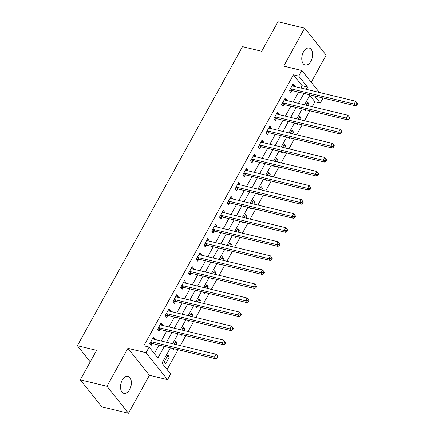 <?xml version="1.0" encoding="UTF-8"?>
<svg xmlns="http://www.w3.org/2000/svg" width="435" height="435" viewBox="0 0 435 435"><rect width="100%" height="100%" fill="white"/><g stroke="black" fill="none" stroke-linecap="round" stroke-linejoin="round"><path stroke-width="0.65" d="M129.668 389.532A8.733 5.187 103.5 0 0 127.993 376.378A8.733 5.187 103.5 0 0 122.23 380.206A8.733 5.187 103.5 0 0 123.904 393.36A8.733 5.187 103.5 0 0 129.668 389.532M310.905 61.221A8.733 5.187 103.5 0 0 309.231 48.068A8.733 5.187 103.5 0 0 303.467 51.89A8.733 5.187 103.5 0 0 305.142 65.043A8.733 5.187 103.5 0 0 310.905 61.221M170.368 347.864L161.945 363.116L170.667 374.051L167.562 379.673L146.057 352.703L149.161 347.081L157.878 358.016L164.294 346.401M149.422 375.302L127.917 348.337L106.972 386.285L80.296 379.858L101.801 406.823L128.477 413.25L149.422 375.302L167.562 379.673M311.21 82.231L326.163 55.142L304.658 28.177L283.707 66.125L301.846 70.492L319.382 92.481M323.042 98.022L320.247 103.079L314.587 95.983M312.221 106.678L314.913 101.795L320.247 103.079M167.094 369.571L178.056 349.713M180.324 345.607L185.816 335.662M188.083 331.552L193.575 321.606M195.842 317.496L201.329 307.55M203.602 303.44L209.088 293.5M211.361 289.389L216.847 279.444M219.115 275.333L224.607 265.388M226.874 261.277L232.366 251.332M234.634 247.221L240.125 237.282M242.393 233.171L247.879 223.226M250.152 219.115L255.639 209.17M257.911 205.059L263.398 195.114M265.665 191.008L271.157 181.063M273.425 176.953L278.917 167.007M281.184 162.897L286.676 152.951M288.943 148.841L294.435 138.901M296.703 134.79L302.189 124.845M304.462 120.734L309.948 110.789M106.972 386.285L128.477 413.25M80.296 379.858L96.592 350.344L77.386 345.716L242.485 46.637L261.691 51.265L277.981 21.75L304.658 28.177M314.913 101.795L309.769 95.341M308.094 105.683L309.051 103.954L307.599 102.133L305.925 105.161M304.315 109.43L305.326 110.702L305.827 109.794M300.335 119.739L301.292 118.01L299.84 116.188L298.165 119.217M296.556 123.486L297.567 124.758L298.067 123.85M292.576 133.795L293.533 132.066L292.081 130.244L290.406 133.273M288.796 137.542L289.808 138.808L290.308 137.906M284.822 147.851L285.773 146.117L284.321 144.295L282.647 147.329M281.037 151.597L282.049 152.864L282.549 151.962M277.062 161.902L278.014 160.172L276.562 158.351L274.893 161.38M273.278 165.648L274.295 166.92L274.789 166.012M269.303 175.958L270.26 174.228L268.803 172.407L267.133 175.435M265.519 179.704L266.535 180.976L267.036 180.068M261.544 190.013L262.501 188.284L261.043 186.463L259.374 189.491M257.765 193.76L258.776 195.027L259.276 194.124M253.784 204.069L254.741 202.335L253.29 200.513L251.615 203.542M250.005 207.81L251.017 209.083L251.517 208.175M246.025 218.12L246.982 216.391L245.53 214.569L243.856 217.598M242.246 221.866L243.257 223.139L243.758 222.231M238.271 232.176L239.223 230.447L237.771 228.625L236.096 231.654M234.487 235.922L235.498 237.189L235.998 236.287M230.512 246.232L231.463 244.503L230.012 242.676L228.342 245.71M226.727 249.978L227.739 251.245L228.239 250.342M222.753 260.282L223.704 258.553L222.252 256.732L220.583 259.76M218.968 264.029L219.985 265.301L220.485 264.393M214.993 274.338L215.95 272.609L214.493 270.787L212.824 273.816M211.209 278.085L212.226 279.357L212.726 278.449M207.234 288.394L208.191 286.665L206.739 284.843L205.064 287.872M203.455 292.141L204.466 293.407L204.967 292.505M199.475 302.45L200.432 300.715L198.98 298.894L197.305 301.923M195.696 306.196L196.707 307.463L197.207 306.561M191.715 316.501L192.672 314.771L191.221 312.95L189.546 315.979M187.936 320.247L188.948 321.519L189.448 320.611M183.961 330.556L184.913 328.827L183.461 327.006L181.786 330.034M180.177 334.303L181.188 335.575L181.689 334.667M176.202 344.612L177.154 342.883L175.702 341.062L174.033 344.09M172.418 348.359L173.434 349.626L173.929 348.723M167.943 355.112L164.218 361.86L165.675 363.682L169.4 356.934L167.943 355.112M300.879 88.022L302.129 85.76L293.407 74.831L143.827 345.798L149.161 347.081M154.305 353.535L158.954 345.113M161.227 341.002L166.714 331.062M168.987 326.951L174.473 317.006M176.74 312.896L182.232 302.95M184.5 298.84L189.992 288.894M192.259 284.784L197.751 274.844M200.018 270.733L205.51 260.788M207.778 256.677L213.264 246.732M215.537 242.621L221.023 232.676M223.291 228.571L228.783 218.626M231.05 214.515L236.542 204.57M238.81 200.459L244.301 190.514M246.569 186.403L252.061 176.463M254.328 172.352L259.815 162.407M262.087 158.296L267.574 148.351M269.847 144.241L275.333 134.295M277.601 130.185L283.093 120.245M285.36 116.134L290.852 106.189M293.119 102.078L298.611 92.133M294.152 86.402L294.517 85.733L293.065 83.911L289.34 90.659L290.797 92.481L291.803 90.654M286.393 100.458L286.763 99.789L285.306 97.967L281.581 104.715L283.038 106.537L284.044 104.704M278.634 114.514L279.004 113.845L277.552 112.023L273.827 118.766L275.279 120.587L276.29 118.76M270.875 128.564L271.244 127.895L269.792 126.074L266.068 132.822L267.52 134.643L268.531 132.816M263.115 142.62L263.485 141.951L262.033 140.13L258.308 146.878L259.76 148.699L260.772 146.872M255.356 156.676L255.726 156.007L254.274 154.186L250.549 160.934L252.001 162.755L253.012 160.923M247.602 170.732L247.966 170.063L246.514 168.242L242.79 174.984L244.242 176.806L245.253 174.979M239.843 184.783L240.212 184.114L238.755 182.292L235.03 189.04L236.488 190.862L237.494 189.035M232.083 198.838L232.453 198.17L230.996 196.348L227.277 203.096L228.728 204.918L229.734 203.085M224.324 212.894L224.694 212.226L223.242 210.404L219.517 217.147L220.969 218.974L221.98 217.141M216.565 226.945L216.934 226.282L215.483 224.455L211.758 231.202L213.21 233.024L214.221 231.197M208.805 241.001L209.175 240.332L207.723 238.51L203.999 245.258L205.45 247.08L206.462 245.253M201.046 255.057L201.416 254.388L199.964 252.566L196.239 259.314L197.691 261.136L198.703 259.303M193.292 269.113L193.657 268.444L192.205 266.622L188.48 273.365L189.937 275.186L190.943 273.359M185.533 283.163L185.903 282.494L184.445 280.673L180.721 287.421L182.178 289.242L183.184 287.415M177.774 297.219L178.143 296.55L176.692 294.729L172.967 301.477L174.419 303.298L175.43 301.466M170.014 311.275L170.384 310.606L168.932 308.785L165.208 315.527L166.659 317.354L167.671 315.522M162.255 325.331L162.625 324.662L161.173 322.841L157.448 329.583L158.9 331.405L159.911 329.578M154.496 339.382L154.865 338.713L153.414 336.891L149.689 343.639L151.141 345.461L152.152 343.634M77.386 345.716L90.241 361.838M127.917 348.337L146.057 352.703M293.407 74.831L298.742 76.114L301.846 70.492M310.019 94.884L304.533 104.83M302.26 108.935L296.773 118.88M294.506 122.991L289.014 132.936M286.747 137.047L281.255 146.992M278.987 151.103L273.495 161.048M271.228 165.153L265.741 175.098M263.469 179.209L257.982 189.154M255.709 193.265L250.223 203.21M247.955 207.321L242.464 217.261M240.196 221.371L234.704 231.317M232.437 235.427L226.945 245.373M224.677 249.483L219.186 259.429M216.918 263.534L211.432 273.479M209.159 277.59L203.672 287.535M201.405 291.646L195.913 301.591M193.646 305.702L188.154 315.641M185.886 319.752L180.394 329.697M178.127 333.808L172.635 343.753M306.213 89.311L307.463 87.049L298.742 76.114M166.561 342.291L172.048 332.345M174.321 328.235L179.807 318.289M182.075 314.179L187.567 304.234M189.834 300.128L195.326 290.183M197.593 286.072L203.085 276.127M205.353 272.016L210.844 262.071M213.112 257.96L218.598 248.021M220.871 243.91L226.358 233.965M228.631 229.854L234.117 219.909M236.384 215.798L241.876 205.853M244.144 201.742L249.636 191.802M251.903 187.692L257.395 177.746M259.662 173.636L265.154 163.69M267.422 159.58L272.908 149.635M275.181 145.529L280.667 135.584M282.935 131.473L288.427 121.528M290.694 117.417L296.186 107.472M298.453 103.361L303.945 93.422M302.129 85.76L307.463 87.049M292.347 85.211L294.517 85.733M306.882 103.432L309.051 103.954M167.225 356.412L169.4 356.934M174.984 342.356L177.154 342.883M182.743 328.305L184.913 328.827M190.503 314.249L192.672 314.771M198.262 300.193L200.432 300.715M206.021 286.143L208.191 286.665M213.781 272.087L215.95 272.609M221.535 258.031L223.704 258.553M229.294 243.975L231.463 244.503M237.053 229.925L239.223 230.447M244.813 215.869L246.982 216.391M252.572 201.813L254.741 202.335M260.331 187.757L262.501 188.284M268.085 173.706L270.26 174.228M275.844 159.65L278.014 160.172M283.604 145.594L285.773 146.117M291.363 131.544L293.533 132.066M299.122 117.488L301.292 118.01M284.588 99.267L286.763 99.789M276.834 113.323L279.004 113.845M269.075 127.373L271.244 127.895M261.315 141.429L263.485 141.951M253.556 155.485L255.726 156.007M245.797 169.541L247.966 170.063M238.037 183.592L240.212 184.114M230.284 197.648L232.453 198.17M222.524 211.704L224.694 212.226M214.765 225.754L216.934 226.282M207.006 239.81L209.175 240.332M199.246 253.866L201.416 254.388M191.487 267.922L193.657 268.444M183.728 281.972L185.903 282.494M175.974 296.028L178.143 296.55M168.214 310.084L170.384 310.606M160.455 324.135L162.625 324.662M152.696 338.191L154.865 338.713M290.961 88.822L292.412 90.643L355.58 105.857L354.123 104.036L290.961 88.822A1.365 0.995 -38.6 0 0 290.52 88.805L290.352 88.832M356.412 104.074L354.123 104.036L355.678 101.224L357.613 103.677L357.032 102.948L356.412 104.074L356.994 104.802L357.613 103.677M292.059 85.744L292.162 85.831A1.365 0.995 -38.6 0 0 292.516 86.01L355.678 101.224L357.032 102.948M292.412 90.643A1.365 0.995 -38.6 0 0 291.972 90.627L289.596 90.98M355.58 105.857L356.994 104.802M283.201 102.872L284.659 104.694L347.821 119.913L346.369 118.092L283.201 102.872A1.365 0.995 -38.6 0 0 282.761 102.861L282.592 102.883M348.652 118.13L346.369 118.092L347.918 115.28L349.854 117.733L349.278 117.004L348.652 118.13L349.234 118.858L349.854 117.733M284.3 99.794L284.403 99.887A1.365 0.995 -38.6 0 0 284.756 100.061L347.918 115.28L349.278 117.004M284.659 104.694A1.365 0.995 -38.6 0 0 284.213 104.683L281.842 105.036M347.821 119.913L349.234 118.858M275.447 116.928L276.899 118.75L340.061 133.969L338.609 132.142L275.447 116.928A1.365 0.995 -38.6 0 0 275.002 116.912L274.833 116.939M340.899 132.18L338.609 132.142L340.159 129.336L342.1 131.789L341.519 131.06L340.899 132.18L341.475 132.909L342.1 131.789M276.54 113.85L276.644 113.943A1.365 0.995 -38.6 0 0 276.997 114.117L340.159 129.336L341.519 131.06M276.899 118.75A1.365 0.995 -38.6 0 0 276.453 118.739L274.083 119.087M340.061 133.969L341.475 132.909M267.688 130.984L269.14 132.805L332.302 148.02L330.85 146.198L267.688 130.984A1.365 0.995 -38.6 0 0 267.242 130.968L267.074 130.995M333.139 146.236L330.85 146.198L332.4 143.387L334.341 145.839L333.759 145.111L333.139 146.236L333.721 146.965L334.341 145.839M268.781 127.906L268.884 127.993A1.365 0.995 -38.6 0 0 269.238 128.173L332.4 143.387L333.759 145.111M269.14 132.805A1.365 0.995 -38.6 0 0 268.694 132.789L266.323 133.143M332.302 148.02L333.721 146.965M259.929 145.04L261.381 146.861L324.543 162.076L323.091 160.254L259.929 145.04A1.365 0.995 -38.6 0 0 259.483 145.024L259.32 145.045M325.38 160.292L323.091 160.254L324.64 157.443L326.582 159.895L326 159.167L325.38 160.292L325.962 161.021L326.582 159.895M261.022 141.957L261.125 142.049A1.365 0.995 -38.6 0 0 261.478 142.229L324.64 157.443L326 159.167M261.381 146.861A1.365 0.995 -38.6 0 0 260.94 146.845L258.564 147.199M324.543 162.076L325.962 161.021M252.169 159.09L253.621 160.912L316.783 176.131L315.331 174.31L252.169 159.09A1.365 0.995 -38.6 0 0 251.724 159.079L251.56 159.101M317.621 174.348L315.331 174.31L316.887 171.499L318.822 173.951L318.241 173.222L317.621 174.348L318.202 175.077L318.822 173.951M253.262 156.013L253.366 156.105A1.365 0.995 -38.6 0 0 253.719 156.279L316.887 171.499L318.241 173.222M253.621 160.912A1.365 0.995 -38.6 0 0 253.181 160.901L250.805 161.249M316.783 176.131L318.202 175.077M244.41 173.146L245.862 174.968L309.029 190.182L307.572 188.36L244.41 173.146A1.365 0.995 -38.6 0 0 243.97 173.13L243.801 173.157M309.861 188.398L307.572 188.36L309.127 185.549L311.063 188.007L310.481 187.273L309.861 188.398L310.443 189.127L311.063 188.007M245.503 170.069L245.606 170.156A1.365 0.995 -38.6 0 0 245.96 170.335L309.127 185.549L310.481 187.273M245.862 174.968A1.365 0.995 -38.6 0 0 245.422 174.952L243.045 175.305M309.029 190.182L310.443 189.127M236.651 187.202L238.108 189.024L301.27 204.238L299.813 202.416L236.651 187.202A1.365 0.995 -38.6 0 0 236.21 187.186L236.042 187.213M302.102 202.454L299.813 202.416L301.368 199.605L303.304 202.058L302.722 201.329L302.102 202.454L302.684 203.183L303.304 202.058M237.749 184.125L237.853 184.212A1.365 0.995 -38.6 0 0 238.206 184.391L301.368 199.605L302.722 201.329M238.108 189.024A1.365 0.995 -38.6 0 0 237.662 189.007L235.286 189.361M301.27 204.238L302.684 203.183M228.892 201.253L230.349 203.08L293.511 218.294L292.059 216.472L228.892 201.253A1.365 0.995 -38.6 0 0 228.451 201.242L228.283 201.264M294.343 216.51L292.059 216.472L293.609 213.661L295.55 216.113L294.968 215.385L294.343 216.51L294.925 217.239L295.55 216.113M229.99 198.175L230.093 198.268A1.365 0.995 -38.6 0 0 230.447 198.447L293.609 213.661L294.968 215.385M230.349 203.08A1.365 0.995 -38.6 0 0 229.903 203.063L227.532 203.417M293.511 218.294L294.925 217.239M221.138 215.309L222.589 217.13L285.751 232.35L284.3 230.528L221.138 215.309A1.365 0.995 -38.6 0 0 220.692 215.292L220.523 215.32M286.589 230.561L284.3 230.528L285.849 227.717L287.791 230.169L287.209 229.441L286.589 230.561L287.171 231.289L287.791 230.169M222.231 212.231L222.334 212.323A1.365 0.995 -38.6 0 0 222.687 212.498L285.849 227.717L287.209 229.441M222.589 217.13A1.365 0.995 -38.6 0 0 222.144 217.119L219.773 217.467M285.751 232.35L287.171 231.289M213.378 229.365L214.83 231.186L277.992 246.4L276.54 244.579L213.378 229.365A1.365 0.995 -38.6 0 0 212.933 229.348L212.769 229.375M278.83 244.617L276.54 244.579L278.09 241.768L280.031 244.22L279.449 243.491L278.83 244.617L279.411 245.345L280.031 244.22M214.471 226.287L214.575 226.374A1.365 0.995 -38.6 0 0 214.928 226.553L278.09 241.768L279.449 243.491M214.83 231.186A1.365 0.995 -38.6 0 0 214.384 231.17L212.014 231.523M277.992 246.4L279.411 245.345M205.619 243.421L207.071 245.242L270.233 260.456L268.781 258.635L205.619 243.421A1.365 0.995 -38.6 0 0 205.173 243.404L205.01 243.426M271.07 258.673L268.781 258.635L270.331 255.823L272.272 258.276L271.69 257.547L271.07 258.673L271.652 259.401L272.272 258.276M206.712 240.343L206.815 240.43A1.365 0.995 -38.6 0 0 207.169 240.609L270.331 255.823L271.69 257.547M207.071 245.242A1.365 0.995 -38.6 0 0 206.63 245.226L204.254 245.579M270.233 260.456L271.652 259.401M197.86 257.471L199.312 259.293L262.474 274.512L261.022 272.691L197.86 257.471A1.365 0.995 -38.6 0 0 197.419 257.46L197.251 257.482M263.311 272.729L261.022 272.691L262.577 269.879L264.513 272.332L263.931 271.603L263.311 272.729L263.893 273.457L264.513 272.332M198.953 254.393L199.056 254.486A1.365 0.995 -38.6 0 0 199.409 254.66L262.577 269.879L263.931 271.603M199.312 259.293A1.365 0.995 -38.6 0 0 198.871 259.282L196.495 259.635M262.474 274.512L263.893 273.457M190.1 271.527L191.552 273.349L254.72 288.568L253.262 286.741L190.1 271.527A1.365 0.995 -38.6 0 0 189.66 271.511L189.491 271.538M255.552 286.779L253.262 286.741L254.818 283.935L256.753 286.388L256.171 285.659L255.552 286.779L256.133 287.508L256.753 286.388M191.199 268.449L191.302 268.542A1.365 0.995 -38.6 0 0 191.656 268.716L254.818 283.935L256.171 285.659M191.552 273.349A1.365 0.995 -38.6 0 0 191.112 273.332L188.736 273.686M254.72 288.568L256.133 287.508M182.341 285.583L183.798 287.404L246.96 302.619L245.509 300.797L182.341 285.583A1.365 0.995 -38.6 0 0 181.901 285.567L181.732 285.594M247.792 300.835L245.509 300.797L247.058 297.986L248.994 300.438L248.418 299.71L247.792 300.835L248.374 301.564L248.994 300.438M183.439 282.505L183.543 282.592A1.365 0.995 -38.6 0 0 183.896 282.772L247.058 297.986L248.418 299.71M183.798 287.404A1.365 0.995 -38.6 0 0 183.352 287.388L180.982 287.742M246.96 302.619L248.374 301.564M174.587 299.639L176.039 301.46L239.201 316.675L237.749 314.853L174.587 299.639A1.365 0.995 -38.6 0 0 174.141 299.623L173.973 299.644M240.038 314.891L237.749 314.853L239.299 312.042L241.24 314.494L240.658 313.765L240.038 314.891L240.615 315.62L241.24 314.494M175.68 296.556L175.783 296.648A1.365 0.995 -38.6 0 0 176.137 296.828L239.299 312.042L240.658 313.765M176.039 301.46A1.365 0.995 -38.6 0 0 175.593 301.444L173.222 301.798M239.201 316.675L240.615 315.62M166.828 313.689L168.28 315.511L231.442 330.73L229.99 328.909L166.828 313.689A1.365 0.995 -38.6 0 0 166.382 313.678L166.213 313.7M232.279 328.947L229.99 328.909L231.54 326.098L233.481 328.55L232.899 327.821L232.279 328.947L232.861 329.676L233.481 328.55M167.921 310.612L168.024 310.704A1.365 0.995 -38.6 0 0 168.378 310.878L231.54 326.098L232.899 327.821M168.28 315.511A1.365 0.995 -38.6 0 0 167.834 315.5L165.463 315.848M231.442 330.73L232.861 329.676M159.069 327.745L160.52 329.567L223.682 344.781L222.231 342.959L159.069 327.745A1.365 0.995 -38.6 0 0 158.623 327.729L158.46 327.756M224.52 342.997L222.231 342.959L223.78 340.148L225.721 342.606L225.14 341.872L224.52 342.997L225.102 343.726L225.721 342.606M160.162 324.668L160.265 324.755A1.365 0.995 -38.6 0 0 160.618 324.934L223.78 340.148L225.14 341.872M160.52 329.567A1.365 0.995 -38.6 0 0 160.08 329.551L157.704 329.904M223.682 344.781L225.102 343.726M151.309 341.801L152.761 343.623L215.923 358.837L214.471 357.015L151.309 341.801A1.365 0.995 -38.6 0 0 150.863 341.785L150.7 341.812M216.76 357.053L214.471 357.015L216.026 354.204L217.962 356.656L217.38 355.928L216.76 357.053L217.342 357.782L217.962 356.656M152.402 338.724L152.506 338.811A1.365 0.995 -38.6 0 0 152.859 338.99L216.026 354.204L217.38 355.928M152.761 343.623A1.365 0.995 -38.6 0 0 152.321 343.606L149.944 343.96M215.923 358.837L217.342 357.782M290.52 88.805L291.972 90.627M282.761 102.861L284.213 104.683M275.002 116.912L276.453 118.739M267.242 130.968L268.694 132.789M259.483 145.024L260.94 146.845M251.724 159.079L253.181 160.901M243.97 173.13L245.422 174.952M236.21 187.186L237.662 189.007M228.451 201.242L229.903 203.063M220.692 215.292L222.144 217.119M212.933 229.348L214.384 231.17M205.173 243.404L206.63 245.226M197.419 257.46L198.871 259.282M189.66 271.511L191.112 273.332M181.901 285.567L183.352 287.388M174.141 299.623L175.593 301.444M166.382 313.678L167.834 315.5M158.623 327.729L160.08 329.551M150.863 341.785L152.321 343.606"/></g></svg>
